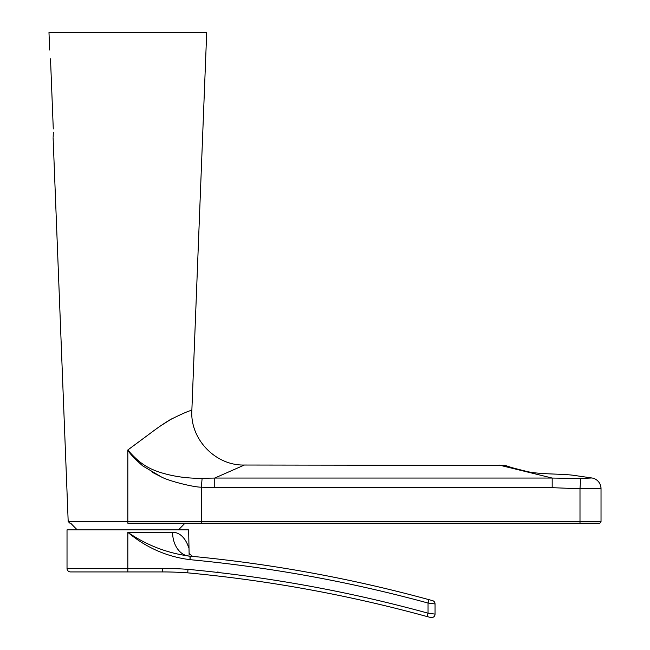 <?xml version="1.0" encoding="UTF-8"?>
<svg xmlns="http://www.w3.org/2000/svg" width="650" height="650" viewBox="0 0 650 650"><rect width="100%" height="100%" fill="white"/><g stroke="black" fill="none" stroke-linecap="round" stroke-linejoin="round"><path stroke-width="0.97" d="M53.276 128.887L50.505 58.784C49.514 47.466 49.514 47.466 50.505 58.784C49.514 47.466 49.514 47.466 50.505 58.784L53.276 128.887C53.162 140.124 53.162 140.124 53.276 128.887L53.276 128.936M53.333 132.275L53.186 136.541M162.004 521.503L127.839 521.528L127.839 449.954L127.839 521.528L201.338 521.454L201.338 487.175C193.732 487.337 167.521 480.716 160.843 476.637L142.732 465.912C134.201 458.331 129.391 453.221 128.286 450.588L128.724 451.238M128.286 450.588C138.304 461.793 146.079 468.154 161.996 472.956C174.752 476.718 188.134 478.497 202.134 478.294L214.752 478.059L244.4 465.026C215.548 465.806 189.946 439.181 191.856 410.386L206.7 32.5L48.977 32.5L49.668 50.026M511.274 467.415L505.042 465.376C505.619 466.001 513.305 468.13 528.109 471.754C540.475 474.402 561.169 473.736 573.04 475.239L591.858 477.977A10.693 10.693 0 0 1 601.023 488.556L579.995 488.767L552.175 487.671L214.752 487.671L201.338 487.175L202.134 478.294M590.029 477.709L591.858 477.977A10.693 10.652 98.3 0 1 600.957 488.556M213.631 478.083L214.752 478.059L214.752 487.671M214.752 478.059L552.175 478.059L498.973 465.026L552.175 478.059L580.702 478.506L591.858 477.977M171.543 418.917L160.444 425.969M149.459 433.948L129.098 449.044M152.531 472.42L160.932 476.686M552.175 478.059L552.175 487.671M580.702 478.506L579.995 488.767L579.995 521.454L601.023 521.454L601.023 488.556M178.449 529.872A420.607 420.607 0 0 0 184.974 523.209L579.995 523.209L127.839 523.209L127.839 521.528L68.185 521.528L53.105 137.654M599.276 523.209A1.755 1.755 0 0 0 601.023 521.454A1.755 1.755 0 0 1 599.276 523.209L579.995 523.209L579.995 521.454L201.338 521.454L201.338 487.175M127.839 449.954L149.744 433.737C157.243 428.041 164.052 423.361 170.162 419.705C182.642 413.489 189.873 410.386 191.856 410.386M428.935 599.658L432.445 600.576A3.502 3.502 0 0 1 435.061 603.964L435.061 614.112L428.049 613.186C349.261 591.573 269.238 576.956 187.98 569.351A354.014 354.014 0 0 0 162.354 568.425L67.023 568.425A3.502 3.502 0 0 0 70.533 571.927L162.354 571.927L127.839 571.927L127.839 532.326C146.876 545.358 167.602 553.304 190.019 556.156L190.003 559.666C166.822 556.749 146.104 547.641 127.839 532.326L172.599 532.326C183.625 532.196 188.281 545.74 188.654 547.869C188.354 545.894 183.609 532.147 172.599 532.326A23.831 17.542 -90 0 0 190.019 556.156L190.141 556.156C188.695 553.564 188.695 553.564 190.141 556.156L190.263 556.164C271.034 563.794 350.586 578.289 428.935 599.658L428.049 603.046L430.755 603.395M67.023 568.425L67.023 529.872L188.654 529.872L189.134 554.97M188.63 547.779L187.996 545.732M433.469 613.901L429.845 613.421M432.445 600.576A3.502 3.502 0 0 1 435.061 603.964L428.049 603.046C349.911 581.742 270.562 567.279 190.003 559.666L190.263 556.164A3.502 3.494 -85.7 0 0 190.019 556.156A3.502 3.494 94.3 0 1 190.263 556.164M428.049 603.046L428.049 613.186L427.164 616.582C348.579 595.018 268.767 580.442 187.728 572.853A350.504 350.504 0 0 0 162.354 571.927L162.354 568.425M430.657 617.5A3.502 3.502 0 0 0 435.061 614.112A3.502 3.502 0 0 1 430.657 617.5L427.164 616.582M70.704 523.209A420.607 420.607 0 0 0 77.236 529.872M201.338 523.209L201.338 521.454M428.049 613.186L427.009 612.918M219.546 572.284L217.409 572.049M187.98 569.351L187.728 572.853M505.042 465.376L244.4 465.026M68.185 521.528L69.94 523.209M189.377 553.702L192.506 556.335"/></g></svg>
